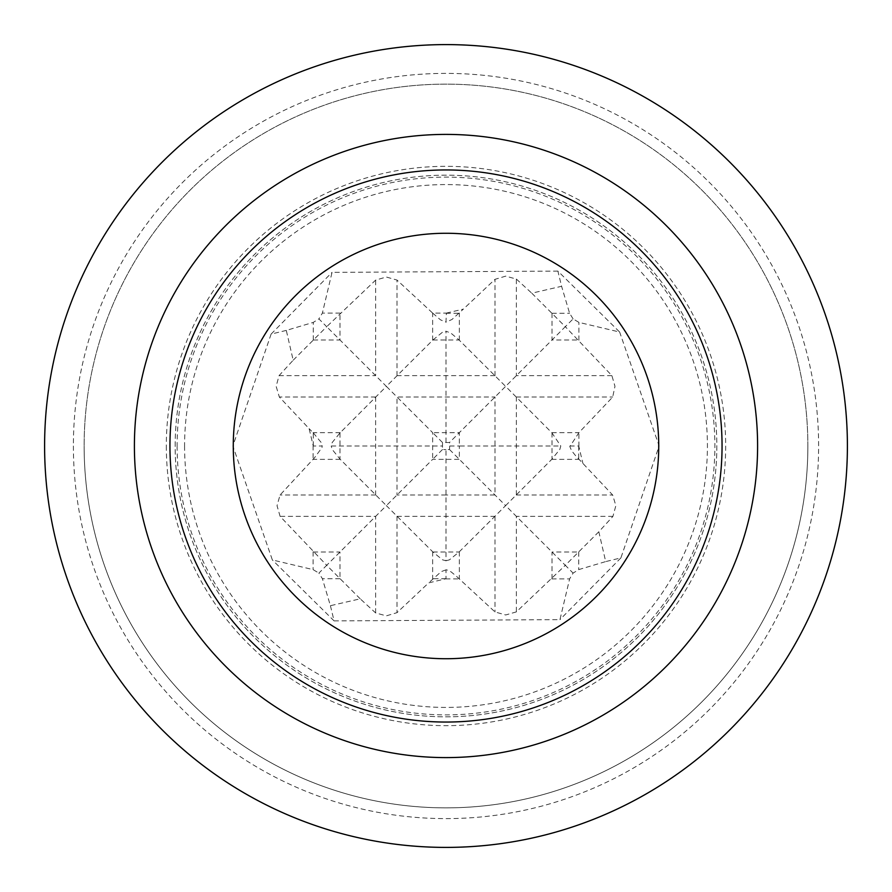 <?xml version="1.0" encoding="UTF-8"?>
<svg xmlns="http://www.w3.org/2000/svg" width="892" height="892" viewBox="0 0 892 892"><rect width="100%" height="100%" fill="white"/><g stroke="black" fill="none" stroke-linecap="round" stroke-linejoin="round"><path stroke-width="0.67" stroke-dasharray="4.46 3.34" d="M293.178 360.223L326.695 326.695L318.901 318.901L313.27 322.402L286.299 330.408L293.178 360.223L279.062 375.632L276.141 386.314L279.33 396.996L309.111 428.651L313.27 446L322.168 446L322.012 447.505L314.542 457.741L280.055 495.004L277.022 505.686L280.11 516.368L326.695 565.305L386.381 505.619L432.932 552.025L442.532 559.808L446 560.789L446 449.713L449.49 449.49L449.713 446L449.49 442.51L442.51 442.51L442.51 449.49L446 449.713M446.346 313.103L463.349 309.111L451.999 319.47L446 322.168L446.346 313.103L432.676 313.103L396.996 280.055L386.314 277.022L375.632 280.11L326.695 326.695L386.381 386.381L339.975 432.932L332.192 442.532L331.211 446L442.287 446M446 442.287L446 331.211L450.873 333.084L459.068 339.975L505.619 386.381L565.305 326.695L531.777 293.178L561.592 286.299L557.901 271.101L619.639 332.047L578.897 322.38L573.099 318.901L565.305 326.695L611.89 375.632L614.978 386.314L612.692 397.04L578.919 432.665L569.832 446.58L571.638 450.772L575.585 455.656L612.67 495.004L615.859 505.686L612.938 516.368L598.822 531.777L605.701 561.592L620.899 557.901L659.143 446L619.639 332.047M360.223 598.822L326.695 565.305L318.901 573.099L322.402 578.73L330.408 605.701L360.223 598.822L375.632 612.938L386.314 615.859L396.996 612.67L428.651 582.889L446 578.73L446 569.832L446.769 569.854L451.073 571.85L456.013 575.898L495.004 611.945L505.686 614.978L516.368 611.89L565.305 565.305L505.619 505.619L551.747 459.358L559.808 449.468L560.789 446L551.88 432.787L505.619 386.381L449.49 442.51M442.51 449.49L432.642 459.358L432.642 432.642L386.381 386.381L432.932 339.975L442.532 332.192L446 331.211M449.49 449.49L505.619 505.619L459.068 552.025L449.468 559.808L446 560.789M449.713 446L459.358 446L459.358 459.358L432.642 459.358L386.381 505.619L339.975 459.068L332.192 449.468L331.211 446M611.89 375.632L516.368 375.632L516.368 279.062L505.686 276.141L495.004 279.33L463.349 309.111M442.51 442.51L432.642 432.642L459.358 432.642L459.358 446L560.789 446M184.577 446A261.423 261.423 0 0 0 446 707.423A261.423 261.423 0 0 0 707.423 446A261.423 261.423 0 0 0 446 184.577A261.423 261.423 0 0 0 184.577 446M177.118 446A268.882 268.882 0 0 0 446 714.882A268.882 268.882 0 0 0 714.882 446A268.882 268.882 0 0 0 446 177.118A268.882 268.882 0 0 0 177.118 446M286.299 330.408L271.101 334.099L232.857 446L272.361 559.953L313.103 569.62L318.901 573.099M330.408 605.701L334.099 620.899L272.361 559.953M334.099 620.899L559.953 619.639L569.62 578.897L573.099 573.099L578.73 569.598L605.701 561.592M620.899 557.901L559.953 619.639M166.325 446A279.675 279.675 0 0 0 446 725.675A279.675 279.675 0 0 0 725.675 446A279.675 279.675 0 0 0 446 166.325A279.675 279.675 0 0 0 166.325 446M44.6 446A401.4 401.4 0 0 0 446 847.4A401.4 401.4 0 0 0 847.4 446A401.4 401.4 0 0 0 446 44.6A401.4 401.4 0 0 0 44.6 446A401.4 401.4 0 0 1 446 44.6A401.4 401.4 0 0 1 847.4 446M807.862 446A361.862 361.862 0 0 0 446 84.138A361.862 361.862 0 0 0 84.138 446A361.862 361.862 0 0 0 446 807.862A361.862 361.862 0 0 0 807.862 446A361.862 361.862 0 0 0 446 84.138A361.862 361.862 0 0 0 84.138 446A361.862 361.862 0 0 0 446 807.862A361.862 361.862 0 0 0 807.862 446A361.862 361.862 0 0 1 446 807.862A361.862 361.862 0 0 1 84.138 446M716.833 446A270.834 270.834 0 0 1 446 716.833A270.834 270.834 0 0 1 175.166 446A270.834 270.834 0 0 1 446 175.166A270.834 270.834 0 0 1 716.833 446A270.834 270.834 0 0 1 446 716.833A270.834 270.834 0 0 1 175.166 446A270.834 270.834 0 0 1 446 175.166A270.834 270.834 0 0 1 716.833 446A270.834 270.834 0 0 1 446 716.833A270.834 270.834 0 0 1 175.166 446M557.901 271.101L332.047 272.361L322.38 313.103L318.901 318.901M271.101 334.099L332.047 272.361M569.832 446L578.73 446L582.889 463.349M573.099 318.901L569.598 313.27L561.592 286.299M516.368 279.062L531.777 293.178M598.822 531.777L565.305 565.305L573.099 573.099M551.892 432.642L578.919 432.642M446 569.832L441.228 571.638L428.651 582.889M432.676 313.103L440.47 319.827L446 322.168M313.27 446L313.27 432.865L309.111 428.651M313.27 432.865L321.098 442.387L322.168 446M375.632 612.938L375.632 516.368L280.11 516.368M375.688 396.996L279.33 396.996M495.004 375.688L495.004 279.33M612.938 516.368L516.368 516.368L516.368 611.89M516.312 495.004L612.67 495.004M279.062 375.632L375.632 375.632L375.632 280.11M396.996 516.312L396.996 612.67M396.996 375.688L396.996 280.055M516.312 396.996L612.692 396.996M495.004 516.312L495.004 611.945M375.688 495.004L280.055 495.004M446 495.004L396.996 495.004L396.996 396.996L495.004 396.996L495.004 495.004L446 495.004M494.937 375.632L397.063 375.632M516.368 494.937L516.368 397.063M375.632 397.063L375.632 494.937M397.063 516.368L494.937 516.368M73.389 446A372.611 372.611 0 0 0 446 818.611A372.611 372.611 0 0 0 818.611 446A372.611 372.611 0 0 0 446 73.389A372.611 372.611 0 0 0 73.389 446M551.78 578.897L569.62 578.897M445.654 578.897L459.324 578.897M578.897 340.22L578.897 322.38M578.897 446.346L578.897 432.665M313.103 551.78L313.103 569.62M551.958 313.27L569.598 313.27M313.103 445.654L313.103 459.324M313.27 340.042L313.27 322.402M340.22 313.103L322.38 313.103M340.042 578.73L322.402 578.73M578.73 551.958L578.73 569.598M313.326 339.975L339.975 339.975L339.975 313.326M551.747 459.358L578.941 459.358M552.025 313.326L552.025 339.975L578.674 339.975M446 313.27L459.135 313.27M432.932 339.975L459.068 339.975M552.025 578.674L552.025 552.025L578.674 552.025M432.932 552.025L459.068 552.025M339.975 432.932L339.975 459.068M459.358 551.747L459.358 578.93M432.642 551.747L432.642 578.941M313.326 552.025L339.975 552.025L339.975 578.674M578.73 446L578.73 459.135M552.025 432.787L552.025 459.068M459.358 340.253L459.358 313.059M432.642 340.253L432.642 313.07M340.253 459.358L313.07 459.358M340.253 432.642L313.059 432.642M446 578.73L432.865 578.73"/><path stroke-width="1.34" d="M722.052 446A276.052 276.052 0 0 1 446 722.052A276.052 276.052 0 0 1 169.948 446A276.052 276.052 0 0 1 446 169.948A276.052 276.052 0 0 1 722.052 446M658.731 446A212.731 212.731 0 0 1 446 658.731A212.731 212.731 0 0 1 233.269 446A212.731 212.731 0 0 1 446 233.269A212.731 212.731 0 0 1 658.731 446M847.4 446A401.4 401.4 0 0 1 446 847.4A401.4 401.4 0 0 1 44.6 446A401.4 401.4 0 0 1 446 44.6A401.4 401.4 0 0 1 847.4 446A401.4 401.4 0 0 0 446 44.6A401.4 401.4 0 0 0 44.6 446M757.598 446A311.598 311.598 0 0 1 446 757.598A311.598 311.598 0 0 1 134.402 446A311.598 311.598 0 0 1 446 134.402A311.598 311.598 0 0 1 757.598 446"/></g></svg>
